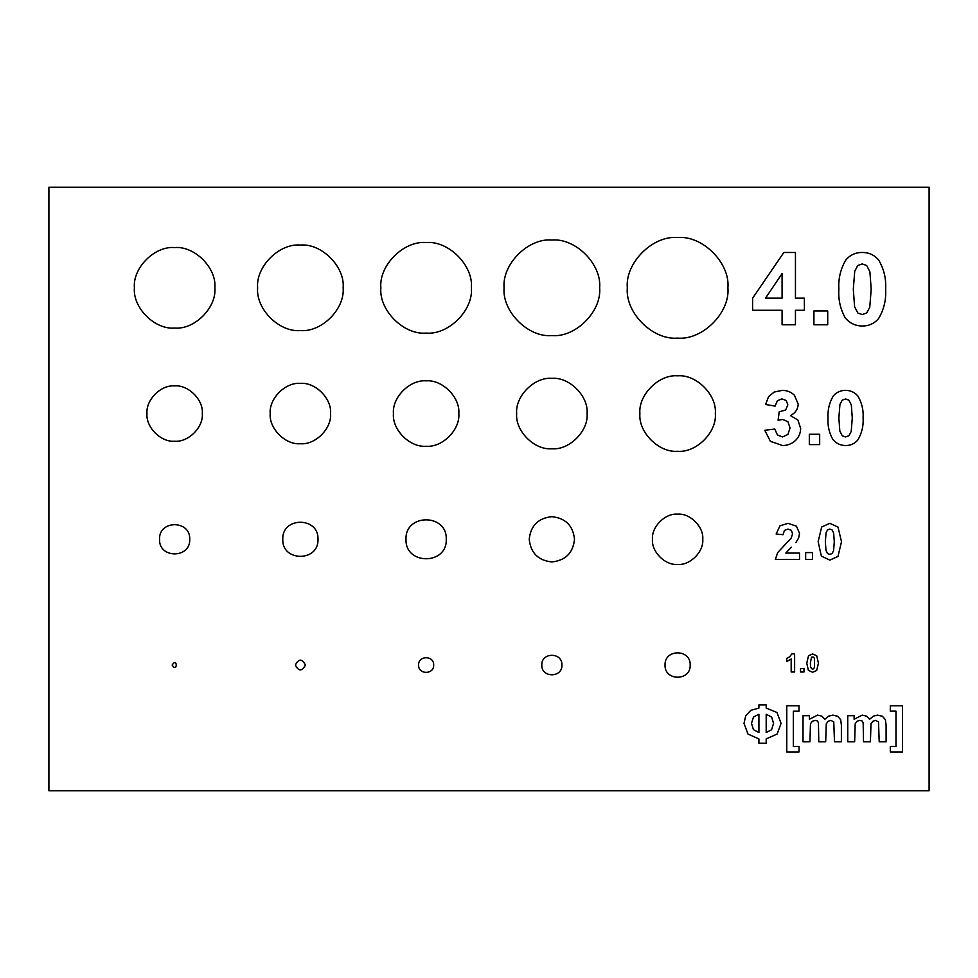 <?xml version="1.0" encoding="UTF-8"?>
<svg xmlns="http://www.w3.org/2000/svg" width="978" height="978" viewBox="0 0 978 978"><rect width="100%" height="100%" fill="white"/><g stroke="black" fill="none" stroke-linecap="round" stroke-linejoin="round"><path stroke-width="1.47" d="M516.665 413.56C515.088 430.968 534.453 450.332 551.873 448.768C569.294 450.332 588.658 430.968 587.081 413.56C588.658 396.139 569.294 376.774 551.873 378.352C534.453 376.774 515.088 396.139 516.665 413.56M529.232 539.294C530.675 552.949 538.218 560.492 551.873 561.934C565.516 560.492 573.071 552.949 574.502 539.294C573.071 525.651 565.516 518.108 551.873 516.665C538.218 518.108 530.675 525.651 529.232 539.294M541.812 665.04C541.262 678.011 562.484 678.011 561.934 665.04C562.484 652.069 541.262 652.069 541.812 665.04M295.356 665.04C298.706 671.531 302.068 671.531 305.417 665.04C302.068 658.549 298.706 658.549 295.356 665.04M766.19 732.51L766.19 714.258L771.654 717.094L773.574 723.378L771.569 729.784L766.19 732.51M771.569 729.784L773.574 723.378M771.654 717.094L766.19 714.258M758.916 714.258L758.916 732.51L753.439 729.661L751.495 723.378L753.512 716.984L758.916 714.258M753.512 716.984L751.495 723.378M753.439 729.661L758.916 732.51M766.19 704.881L758.916 704.881L758.916 708.096L750.798 710.346L745.713 715.786L744.014 723.378L747.938 734.038L758.916 738.916L758.916 743.243L766.19 743.243L766.19 738.916L777.143 734.05L781.067 723.378L776.96 712.473L766.19 708.096L766.19 704.881M766.19 708.096L776.96 712.473M781.067 723.378L777.143 734.05M758.916 738.916L747.938 734.038M744.014 723.378L745.713 715.786M48.9 187.214L48.9 790.786L929.1 790.786L929.1 187.214L48.9 187.214M854.112 719.27L862.241 715.126L866.581 716.153L862.241 715.126L854.112 719.27L854.112 715.713L847.743 715.713L847.743 741.789L854.65 741.789L855.2 723.744L857.034 721.263L855.2 723.744M869.601 719.27L873.317 716.153L869.601 719.27L866.581 716.153M877.559 715.126L882.425 716.287L877.559 715.126L873.317 716.153M885.396 719.71L886.105 725.114L885.396 719.71L882.425 716.287M878.501 721.874L875.554 720.395L878.501 721.874L879.21 741.789L886.105 741.789L886.105 725.114M872.828 721.287L870.982 723.879L872.828 721.287L875.554 720.395M845.567 390.381C850.53 390.369 854.625 392.239 857.84 395.98C861.838 402.716 863.586 410.051 863.109 417.973C863.586 410.051 861.838 402.716 857.84 395.98C854.625 392.239 850.53 390.369 845.567 390.381C840.64 390.356 836.557 392.202 833.342 395.907C829.332 402.63 827.571 409.941 828.036 417.863C827.498 425.613 829.112 432.814 832.865 439.464C836.166 443.437 840.408 445.455 845.567 445.528C840.408 445.455 836.166 443.437 832.865 439.464M862.241 252.471C868.867 252.458 874.308 254.94 878.599 259.94C883.929 268.913 886.276 278.693 885.628 289.256C886.276 278.693 883.929 268.913 878.599 259.94C874.308 254.94 868.867 252.458 862.241 252.471C855.664 252.434 850.224 254.891 845.933 259.842C840.591 268.791 838.232 278.559 838.867 289.109C838.158 299.439 840.298 309.048 845.298 317.923C849.711 323.205 855.359 325.894 862.241 326.004C855.359 325.894 849.711 323.205 845.298 317.923M787.865 434.513L790.053 427.961L787.865 434.513L782.473 436.946L777.388 434.917L774.808 429.061L764.784 430.283L770.383 441.31L782.547 445.528L770.383 441.31M779.221 411.824L785.64 410.002L787.84 404.855L785.64 410.002L779.221 411.824L778.085 420.259L782.84 419.489L787.962 421.775L790.053 427.961M786.226 400.515L781.911 398.89L786.226 400.515L787.84 404.855M765.554 404.489L768.561 396.665L765.554 404.489L775.102 406.114L777.388 400.736L781.911 398.89M782.204 390.381C786.96 390.344 791.043 391.97 794.442 395.246L798.231 404.232L794.442 395.246C791.043 391.97 786.96 390.344 782.204 390.381L774.16 392.056L768.561 396.665M790.456 415.577L797.889 420.039L790.456 415.577C795.2 413.205 797.791 409.427 798.231 404.232M809.381 719.27L817.51 715.126L821.862 716.153L817.51 715.126L809.381 719.27L809.381 715.713L803.024 715.713L803.024 741.789L809.931 741.789L810.481 723.744L812.315 721.263L810.481 723.744M824.882 719.27L828.586 716.153L824.882 719.27L821.862 716.153M832.84 715.126L837.706 716.287L832.84 715.126L828.586 716.153M840.677 719.71L841.386 725.114L840.677 719.71L837.706 716.287M833.769 721.874L830.823 720.395L833.769 721.874L834.491 741.789L841.386 741.789L841.386 725.114M828.097 721.287L826.263 723.879L828.097 721.287L830.823 720.395M829.821 523.34L837.999 527.081L829.821 523.34L821.667 527.032L818.134 541.665L821.349 556.066L829.821 560.113L821.349 556.066M791.349 530.308L787.926 529.074L791.349 530.308L792.583 533.854L791.165 538.083L777.681 552.607L775.322 559.502L799.515 559.502L799.515 553.083L785.811 553.083L791.361 547.191M788.097 523.34L796.471 526.225L788.097 523.34L779.992 525.822L776.129 534L783.011 534.697L784.478 530.369L787.926 529.074M799.515 533.365L798.647 537.998L795.884 542.594L798.647 537.998L799.515 533.365L796.471 526.225M812.608 653.927L816.691 655.786L812.608 653.927L808.525 655.761L806.764 663.084L808.366 670.285L812.608 672.302L816.679 670.468L818.452 663.121L816.691 655.786M902.535 751.935L902.535 705.786L890.31 705.786L890.31 711.165L895.982 711.165L895.982 746.507L890.31 746.507L890.31 751.935L902.535 751.935M857.034 721.263L859.906 720.395L862.009 720.945L863.146 722.583L863.513 741.789L870.42 741.789L870.982 723.879M811.495 657.179L813.72 657.179L814.527 658.769L814.491 667.619L812.608 669.441L810.689 667.473L810.371 663.121L811.495 657.179M805.652 552.594L805.652 559.502L812.559 559.502L812.559 552.594L805.652 552.594M842.217 400.161L845.567 398.963L848.904 400.161L851.325 404.916L852.278 417.973L851.215 431.457L848.928 435.748L845.567 436.946L842.241 435.772L839.821 431.029L838.867 417.973L839.931 404.452L842.217 400.161M839.821 431.029L842.241 435.772M851.325 404.916L848.904 400.161M845.567 445.528C850.505 445.552 854.589 443.706 857.804 440.002C861.814 433.266 863.586 425.919 863.109 417.973M782.082 273.547L782.082 298.156L765.529 298.156L782.082 273.547M782.082 310.283L782.082 324.769L795.444 324.769L795.444 310.283L804.381 310.283L804.381 298.156L795.444 298.156L795.444 252.471L783.855 252.471L752.608 298.204L752.608 310.283L782.082 310.283M813.916 310.967L813.916 324.769L827.718 324.769L827.718 310.967L813.916 310.967M857.779 265.515L862.241 263.913L866.691 265.515L869.907 271.847L871.19 289.256L869.76 307.239L866.716 312.96L862.241 314.561L857.804 312.984L854.589 306.676L853.305 289.256L854.735 271.236L857.779 265.515M854.589 306.676L857.804 312.984M869.907 271.847L866.691 265.515M862.241 326.004C868.831 326.029 874.259 323.571 878.55 318.632C883.904 309.647 886.264 299.855 885.628 289.256M809.319 434.256L809.319 444.611L819.674 444.611L819.674 434.256L809.319 434.256M782.547 445.528C787.498 445.516 791.813 443.841 795.469 440.516C798.843 437.178 800.566 433.144 800.664 428.401L797.889 420.039M827.584 529.868L829.821 529.074L832.046 529.868L833.647 533.034L834.283 541.739L833.574 550.724L832.058 553.585L829.821 554.392L827.596 553.597L825.982 550.443L825.346 541.739L826.068 532.729L827.584 529.868M825.982 550.443L827.596 553.597M833.647 533.034L832.046 529.868M829.821 560.113L837.975 556.433L841.508 541.739L837.999 527.081M800.53 668.549L800.53 671.996L803.977 671.996L803.977 668.549L800.53 668.549M791.178 671.996L794.625 671.996L794.625 653.927L791.825 653.927L789.662 656.8L786.728 658.475L786.728 661.605L791.178 658.989L791.178 671.996M812.315 721.263L815.187 720.395L817.278 720.945L818.427 722.583L818.794 741.789L825.689 741.789L826.263 723.879M786.764 705.786L786.764 751.935L799.002 751.935L799.002 746.507L793.329 746.507L793.329 711.214L799.002 711.214L799.002 705.786L786.764 705.786M270.209 413.56C268.852 428.486 285.454 445.088 300.38 443.731C315.319 445.088 331.909 428.486 330.564 413.56C331.909 398.621 315.319 382.031 300.38 383.376C285.454 382.031 268.852 398.621 270.209 413.56M393.437 413.56C391.97 429.733 409.953 447.704 426.127 446.249C442.3 447.704 460.283 429.733 458.816 413.56C460.283 397.374 442.3 379.403 426.127 380.858C409.953 379.403 391.97 397.374 393.437 413.56M406.004 539.294C404.904 565.235 447.349 565.235 446.249 539.294C447.349 513.352 404.904 513.352 406.004 539.294M504.086 287.813C501.959 311.456 528.23 337.728 551.873 335.588C575.516 337.728 601.788 311.456 599.648 287.813C601.788 264.17 575.516 237.898 551.873 240.026C528.23 237.898 501.959 264.17 504.086 287.813M652.46 539.294C651.336 551.739 665.174 565.565 677.62 564.44C690.052 565.565 703.891 551.739 702.766 539.294C703.891 526.849 690.052 513.022 677.62 514.147C665.174 513.022 651.336 526.849 652.46 539.294M134.402 287.813C132.605 307.715 154.732 329.843 174.646 328.046C194.549 329.843 216.676 307.715 214.879 287.813C216.676 267.899 194.549 245.771 174.646 247.568C154.732 245.771 132.605 267.899 134.402 287.813M418.584 665.04C418.168 674.771 434.085 674.771 433.67 665.04C434.085 655.309 418.168 655.309 418.584 665.04M172.128 665.04C177.593 673.549 177.593 656.531 172.128 665.04M639.893 413.56C638.206 432.215 658.952 452.961 677.62 451.274C696.275 452.961 717.021 432.215 715.334 413.56C717.021 394.892 696.275 374.146 677.62 375.833C658.952 374.146 638.206 394.892 639.893 413.56M159.548 539.294C158.729 558.756 190.563 558.756 189.732 539.294C190.563 519.844 158.729 519.844 159.548 539.294M257.63 287.813C255.723 308.962 279.231 332.471 300.38 330.564C321.542 332.471 345.051 308.962 343.144 287.813C345.051 266.664 321.542 243.143 300.38 245.062C279.231 243.143 255.723 266.664 257.63 287.813M282.776 539.294C281.811 561.995 318.962 561.995 317.984 539.294C318.962 516.592 281.811 516.592 282.776 539.294M627.314 287.813C625.064 312.691 652.729 340.356 677.62 338.107C702.497 340.356 730.163 312.691 727.913 287.813C730.163 262.923 702.497 235.27 677.62 237.52C652.729 235.27 625.064 262.923 627.314 287.813M665.04 665.04C664.355 681.25 690.884 681.25 690.187 665.04C690.884 648.83 664.355 648.83 665.04 665.04M380.858 287.813C378.841 310.209 403.731 335.099 426.127 333.082C448.523 335.099 473.425 310.209 471.396 287.813C473.425 265.417 448.523 240.515 426.127 242.544C403.731 240.515 378.841 265.417 380.858 287.813M146.981 413.56C145.746 427.239 160.954 442.459 174.646 441.212C188.326 442.459 203.546 427.239 202.312 413.56C203.546 399.868 188.326 384.66 174.646 385.894C160.954 384.66 145.746 399.868 146.981 413.56"/></g></svg>
